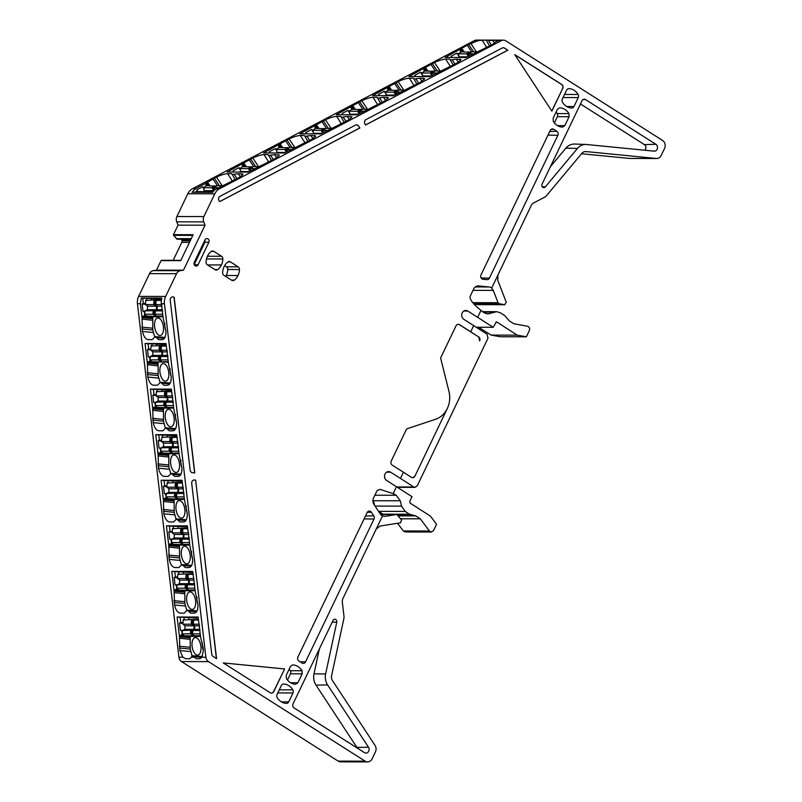 <?xml version="1.0" encoding="UTF-8"?>
<svg xmlns="http://www.w3.org/2000/svg" width="802" height="802" viewBox="0 0 802 802"><rect width="100%" height="100%" fill="white"/><g stroke="black" fill="none" stroke-linecap="round" stroke-linejoin="round"><path stroke-width="1.2" d="M159.448 316.399L161.663 316.81L153.914 316.8L146.606 316.078L159.438 316.469A1.774 1.534 -89.9 0 1 159.027 316.349M156.871 299.888L156.35 299.898M154.986 299.908L145.713 300.429L145.403 304.58L147.598 306.184L147.337 309.722L144.931 310.875L144.681 314.234L146.606 316.078M145.713 300.429A0.591 0.511 -89.9 0 1 146.225 299.888M145.403 304.58L153.673 304.6L155.347 305.321L156.631 306.204L156.37 309.732L155.558 310.504M155.638 316.098L154.616 315.186L154.976 310.364L155.588 310.113M144.681 314.234L152.951 314.244L154.616 315.186M144.931 310.875L154.245 310.635L153.944 314.705M154.976 310.364L154.245 310.635M147.598 306.184L156.631 306.204M147.337 309.722L156.37 309.732M168.29 361.752L161.623 361.742L168.35 362.273M165.693 345.532L161.513 345.552L161.493 346.093L161.513 345.552L165.693 345.532M168.079 359.908L160.47 359.897L161.623 361.742M167.989 356.549L160.721 356.529L160.44 360.359M167.247 350.253L161.192 350.243L162.626 351.847L162.355 355.376L160.741 356.278M166.325 346.103L161.493 346.093L161.172 350.604M167.849 355.386L162.355 355.376M167.438 351.857L162.626 351.847M162.936 316.098L156.27 316.078L162.996 316.62M160.34 299.878L156.159 299.888L156.139 300.429L156.159 299.888L160.34 299.878M162.716 314.254L155.117 314.234L156.27 316.078M162.636 310.885L155.367 310.875L155.087 314.695M161.894 304.6L155.829 304.59L157.262 306.194L157.002 309.722L155.387 310.615M161.372 300.439L156.139 300.429L155.809 304.94M162.495 309.732L157.002 309.722M162.084 306.204L157.262 306.194M184.35 498.724L177.693 498.714L184.41 499.255M182.325 482.513L177.613 482.523L177.563 483.065L177.583 482.523L182.325 482.533M184.139 496.879L176.53 496.869L177.693 498.714M184.009 493.521L176.781 493.511L176.51 497.33M183.317 487.225L177.252 487.215L178.686 488.819L178.425 492.358L176.811 493.25M182.385 483.075L177.563 483.065L177.232 487.576M183.919 492.368L178.425 492.358M183.498 488.829L178.686 488.819M178.996 453.07L172.34 453.06L179.057 453.591M176.961 436.849L172.25 436.859L172.209 437.401L172.23 436.859L176.971 436.869M178.786 451.225L171.177 451.205L172.34 453.06M178.686 447.867L171.427 447.847L171.147 451.666M177.964 441.571L171.899 441.561L173.332 443.165L173.072 446.694L171.458 447.596M177.031 437.411L172.209 437.401L171.879 441.912M178.565 446.704L173.072 446.694M178.144 443.175L173.332 443.165M173.643 407.406L166.986 407.396L173.703 407.937M171.608 391.196L166.866 391.206L166.856 391.747L166.866 391.206L171.618 391.216M173.433 405.561L165.824 405.551L166.986 407.396M173.342 402.203L166.074 402.193L165.793 406.012M172.6 395.917L166.545 395.907L167.979 397.501L167.718 401.04L166.104 401.932M171.678 391.757L166.856 391.747L166.525 396.258M173.202 401.05L167.718 401.04M172.791 397.511L167.979 397.501M200.42 635.695L193.753 635.685L200.48 636.227M197.823 619.485L193.643 619.495L193.623 620.036L193.643 619.495L197.823 619.485M200.209 633.851L192.6 633.841L193.753 635.685M199.959 630.492L192.851 630.482L192.57 634.302M199.377 624.207L193.322 624.197L194.756 625.791L194.485 629.329L192.871 630.222M198.455 620.046L193.623 620.036L193.302 624.547M199.979 629.339L194.485 629.329M199.568 625.801L194.756 625.791M195.066 590.041L188.4 590.031L195.127 590.563M192.47 573.821L188.29 573.841L188.269 574.382L188.29 573.841L192.47 573.821M194.846 588.197L187.247 588.187L188.4 590.031M194.645 584.838L187.498 584.818L187.217 588.648M194.024 578.543L187.959 578.533L189.392 580.137L189.132 583.666L187.518 584.568M193.102 574.392L188.269 574.382L187.939 578.894M194.625 583.676L189.132 583.666M194.214 580.147L189.392 580.137M189.703 544.388L183.046 544.368L189.773 544.909M187.117 528.167L182.966 528.177L182.916 528.718L182.936 528.177L187.117 528.167M189.493 542.543L181.894 542.523L183.046 544.368M189.322 539.175L182.144 539.165L181.864 542.984M188.67 532.889L182.605 532.879L184.039 534.483L183.778 538.012L182.164 538.904M187.738 528.729L182.916 528.718L182.585 533.23M189.272 538.022L183.778 538.012M188.861 534.493L184.039 534.483M196.931 635.996L199.147 636.417L191.397 636.407L184.089 635.685L196.921 636.076A1.774 1.534 -89.9 0 1 196.52 635.956M194.365 619.495L193.833 619.505M192.47 619.505L183.197 620.036L182.886 624.187L185.082 625.791L184.821 629.319L182.415 630.472L182.164 633.831L184.089 635.685M183.197 620.036A0.591 0.511 -89.9 0 1 183.708 619.495M182.886 624.187L191.157 624.207L192.841 624.928L194.114 625.811L193.853 629.339L193.041 630.101M193.122 635.705L192.099 634.793L192.46 629.971L193.071 629.72M182.164 633.831L190.445 633.851L192.099 634.793M182.415 630.472L191.728 630.242L191.427 634.312M192.46 629.971L191.728 630.242M185.082 625.791L194.114 625.811M184.821 629.319L193.853 629.339M191.578 590.342L193.793 590.763L186.044 590.743L178.736 590.031L191.568 590.422A1.774 1.534 -89.9 0 1 191.157 590.302M189.001 573.831L188.48 573.851M187.117 573.851L177.844 574.372L177.533 578.533L179.728 580.137L179.468 583.666L177.062 584.818L176.811 588.177L178.736 590.031M177.844 574.372A0.591 0.511 -89.9 0 1 178.355 573.831M177.533 578.533L185.803 578.543L187.478 579.275L188.761 580.147L188.5 583.686L187.688 584.447M187.768 590.041L186.746 589.139L187.107 584.317L187.718 584.057M176.811 588.177L185.082 588.197L186.746 589.139M177.062 584.818L186.375 584.578L186.074 588.658M187.107 584.317L186.375 584.578M179.728 580.137L188.761 580.147M179.468 583.666L188.5 583.686M186.224 544.688L188.43 545.099L180.691 545.089L173.382 544.368L186.214 544.758M183.648 528.177L183.127 528.187M181.763 528.197L172.49 528.718L172.179 532.869L174.375 534.473L174.114 538.012L171.708 539.165L171.458 542.523L173.382 544.368M172.49 528.718A0.591 0.511 -89.9 0 1 172.991 528.177M172.179 532.869L180.45 532.889L182.124 533.611L183.407 534.493L183.147 538.022L182.335 538.794M182.415 544.388L181.392 543.475L181.753 538.653L182.365 538.403M171.458 542.523L179.728 542.533L181.392 543.475M171.708 539.165L181.021 538.924L180.721 542.994M181.753 538.653L181.021 538.924M174.375 534.473L183.407 534.493M174.114 538.012L183.147 538.022M180.861 499.024L183.077 499.445L175.337 499.425L168.019 498.714L180.861 499.105M178.295 482.523L177.763 482.533M176.41 482.533L167.127 483.055L166.826 487.215L169.021 488.819L168.751 492.348L166.355 493.501L166.104 496.859L168.019 498.714M167.127 483.055A0.591 0.511 -89.9 0 1 167.638 482.513M166.826 487.215L175.097 487.225L176.771 487.957L178.054 488.839L177.793 492.368L176.981 493.13M177.062 498.724L176.039 497.821L176.4 492.999L177.011 492.739M166.104 496.859L174.375 496.879L176.039 497.821M166.355 493.501L175.668 493.26L175.367 497.34M176.4 492.999L175.668 493.26M169.021 488.819L178.054 488.839M168.751 492.348L177.793 492.368M175.508 453.371L177.723 453.782L169.984 453.772L162.666 453.05L175.508 453.451M172.941 436.859L172.41 436.869M171.047 436.879L161.773 437.401L161.463 441.551L163.658 443.165L163.397 446.694L161.001 447.847L160.751 451.205L162.666 453.05M161.773 437.401A0.591 0.511 -89.9 0 1 162.285 436.859M161.463 441.551L169.743 441.571L171.417 442.303L172.701 443.175L172.43 446.714L171.628 447.476M171.698 453.07L170.686 452.158L171.037 447.336L171.648 447.085M160.751 451.205L169.021 451.215L170.686 452.158M161.001 447.847L170.315 447.606L170.004 451.686M171.037 447.336L170.315 447.606M163.658 443.165L172.701 443.175M163.397 446.694L172.43 446.714M170.154 407.707L172.37 408.128L164.631 408.118L157.312 407.396L170.154 407.787A1.774 1.534 -89.9 0 1 169.743 407.667M167.588 391.206L167.057 391.216M165.693 391.216L156.42 391.747L156.109 395.897L158.305 397.501L158.044 401.03L155.638 402.183L155.387 405.541L157.312 407.396M156.42 391.747A0.591 0.511 -89.9 0 1 156.931 391.206M156.109 395.897L164.38 395.917L166.064 396.639L167.337 397.521L167.077 401.05L166.265 401.812M166.345 407.416L165.322 406.504L165.683 401.682L166.295 401.431M155.387 405.541L163.668 405.561L165.322 406.504M155.638 402.183L164.961 401.952L164.651 406.023M165.683 401.682L164.961 401.952M158.305 397.501L167.337 397.521M158.044 401.03L167.077 401.05M164.791 362.133L151.959 361.742L164.791 362.133A1.774 1.534 -89.9 0 1 164.39 362.013M162.235 345.542L161.703 345.562M160.34 345.562L151.067 346.083L150.756 350.243L152.951 351.847L152.691 355.376L150.285 356.529L150.034 359.887L151.959 361.742M151.067 346.083A0.591 0.511 -89.9 0 1 151.578 345.542M150.756 350.243L159.027 350.253L160.711 350.985L161.984 351.857L161.723 355.396L160.911 356.158M160.991 361.752L159.969 360.85L160.33 356.028L160.941 355.767M150.034 359.887L158.315 359.908L159.969 360.85M150.285 356.529L159.598 356.288L159.297 360.369M160.33 356.028L159.598 356.288M152.951 351.847L161.984 351.857M152.691 355.376L161.723 355.396M212.249 191.568L213.873 189.061L214.004 190.555M198.545 192.28L199.397 191.538L209.412 192.139M203.217 191.548L204.199 190.686L203.768 187.728L212.039 187.748L213.091 189.743M216.269 186.164L206.104 185.693L203.768 187.728M204.199 190.686L213.232 190.706M467.957 56.581L468.629 55.188L468.699 56.19M458.163 57.503L458.965 56.802L458.523 53.854L466.804 53.864L467.857 55.859M471.025 52.28L460.859 51.819L458.523 53.854M458.965 56.802L467.506 56.822M431.566 75.709L432.238 74.305M421.802 76.591L422.564 75.929L422.133 72.972L430.403 72.992L431.456 74.987M434.634 71.408L424.469 70.937L422.133 72.972M422.564 75.929L431.105 75.949M395.175 94.836L395.847 93.433L395.907 94.446M385.441 95.689L386.173 95.057L385.742 92.1L394.013 92.12L395.065 94.115M398.243 90.536L388.068 90.065L385.742 92.1L384.218 91.338L378.504 94.395L378.604 95.679M386.173 95.057L394.714 95.077M358.775 113.954L359.446 112.561L359.517 113.573M349.081 114.786L349.782 114.185L349.341 111.227L357.612 111.247L358.674 113.242M361.842 109.663L351.677 109.192L349.341 111.227M349.782 114.185L358.324 114.195M322.384 133.082L323.056 131.688M312.73 133.884L313.382 133.312L312.95 130.355L321.221 130.365L322.274 132.36M325.452 128.791L315.286 128.32L312.95 130.355M313.382 133.312L321.923 133.322M285.993 152.21L286.655 150.816L286.725 151.819M276.369 152.981L276.991 152.43L276.56 149.483L284.83 149.493L285.883 151.488M289.061 147.909L278.885 147.448L276.56 149.483M276.991 152.43L285.532 152.45M249.592 171.337L250.264 169.944M240.009 172.069L240.59 171.558L240.159 168.61L248.43 168.62L249.492 170.615M252.66 167.037L242.495 166.575L240.159 168.61M240.59 171.558L249.131 171.578M209.132 192.3L209.984 191.558L213.101 191.568M222.645 185.723L216.69 185.713L213.873 189.092M218.786 187.758L214.355 187.748L213.944 188.41M477.21 51.849L471.446 51.839L468.629 55.208M473.541 53.874L469.12 53.874L468.709 54.526M432.298 75.318L432.308 73.654M440.859 70.967L435.055 70.957L432.719 72.992L437.15 73.002M404.499 90.095L398.664 90.085L395.837 93.453M400.749 92.13L396.328 92.12L395.917 92.781M368.138 109.222L362.263 109.212L359.446 112.581M364.359 111.257L359.938 111.247L359.517 111.899M323.116 132.701L323.126 131.027M331.777 128.35L325.873 128.34L323.537 130.375L327.968 130.385M295.417 147.478L289.482 147.468L286.655 150.836M291.567 149.503L287.146 149.503L286.735 150.154M250.334 170.946L250.334 169.282M259.046 166.605L253.081 166.595L250.745 168.62L255.176 168.631M656.708 158.495L629.72 158.445A5.905 5.123 90.1 0 1 629.289 158.425L656.277 158.475A5.905 5.123 90.1 0 0 656.708 158.495A5.905 5.123 90.1 0 0 661.209 155.438L664.557 148.46A5.905 5.123 90.1 0 0 662.542 140.43L505.902 40.882A5.905 5.123 90.1 0 0 503.435 40.15A5.905 5.123 90.1 0 0 501.3 40.681L219.527 188.761A11.809 10.256 90.1 0 0 214.796 193.803L203.888 216.57L176.911 216.52A5.905 5.123 -89.9 0 0 176.731 221.823L178.044 225.141L205.031 225.192L183.468 270.194L156.48 270.144L161.052 260.62A0.591 0.511 90.1 0 1 161.493 260.309L180.851 260.349L161.593 260.319A0.591 0.511 90.1 0 0 161.493 260.309M207.036 185.853L205.573 183.427L195.487 188.721L191.989 192.269L212.57 192.31A11.809 10.256 90.1 0 1 215.858 189.092L219.527 188.761M503.435 40.15L476.448 40.1A5.905 5.123 90.1 0 0 474.313 40.631L192.54 188.711A11.809 10.256 90.1 0 0 187.808 193.753L214.796 193.803M501.3 40.681L497.37 40.671L492.348 44.511L466.183 57.513L445.21 57.473L468.669 44.471L478.243 40.641L474.313 40.631M205.573 183.427L216.44 177.082C221.031 174.976 224.771 173.844 227.658 173.673L231.678 173.683L232.249 174.595M240.269 176.901L238.234 173.693L232.289 174.545L235.227 179.618M238.234 173.693L242.956 174.084L239.908 177.122L216.811 188.761M458.283 62.335L456.248 59.127L460.97 59.508L457.922 62.546L429.842 76.611L408.87 76.571L434.463 62.506C439.045 60.411 442.784 59.278 445.671 59.107L449.691 59.107L450.273 60.03M456.248 59.127L450.313 59.98L453.24 65.052M421.952 81.433L419.917 78.215L424.639 78.606L421.591 81.644L393.511 95.709L372.539 95.669L398.123 81.603C402.714 79.498 406.454 78.365 409.341 78.205L413.361 78.205L413.932 79.117M419.917 78.215L413.972 79.067L416.9 84.14M385.612 100.521L383.577 97.313L388.298 97.704L385.251 100.741L357.171 114.806L336.198 114.766L361.792 100.691C366.374 98.596 370.113 97.463 373 97.293L377.02 97.303L377.602 98.215M383.577 97.313L377.642 98.165L380.569 103.237M349.271 119.618L347.246 116.41L351.968 116.801L348.91 119.839L320.84 133.894L299.868 133.854L325.452 119.789C330.043 117.694 333.782 116.561 336.67 116.39L340.68 116.4L341.261 117.313M347.246 116.41L341.301 117.262L344.228 122.335M312.94 138.716L310.905 135.508L315.627 135.889L312.579 138.926L284.499 152.992L263.527 152.951L289.121 138.886C293.702 136.791 297.442 135.658 300.329 135.488L304.349 135.498L304.93 136.41M310.905 135.508L304.96 136.36L307.898 141.433M276.6 157.814L274.575 154.606L279.286 154.986L276.239 158.024L248.159 172.089L227.197 172.049L252.78 157.984C257.362 155.889 261.101 154.746 263.998 154.585L268.008 154.585L268.59 155.508M274.575 154.606L268.63 155.458L271.557 160.53M198.405 192.28L196.821 189.863L197.202 191.006L194.786 192.28M562.723 88.461L551.856 111.137L514.734 54.596L561.721 84.451A2.957 2.566 90.1 0 1 562.723 88.461L551.776 111.007M562.573 88.461A2.957 2.566 90.1 0 0 561.57 84.451L514.834 54.757M507.856 50.225L365.622 124.972L365.02 124.049A2.957 2.566 90.1 0 1 366.003 119.578L502.202 48A2.957 2.566 90.1 0 1 504.508 48.1L507.856 50.225L504.358 48.1A2.957 2.566 90.1 0 0 503.205 47.729M359.887 127.979L358.594 126.004A2.957 2.566 90.1 0 0 355.486 125.102L220.039 196.279A2.957 2.566 90.1 0 0 219.858 201.553L359.887 127.979L358.444 126.004A2.957 2.566 90.1 0 0 356.479 124.841M486.634 47.318L482.122 40.19L478.243 40.641M482.122 40.19L486.142 40.19L486.603 40.932M494.623 43.238L492.699 40.21L489.39 40.661M492.699 40.21L497.33 40.441M629.289 158.425L581.54 153.733M656.277 158.475L585.981 151.568A5.905 5.123 90.1 0 0 585.55 151.548A5.905 5.123 90.1 0 0 581.851 153.362L546.443 195.758A5.905 5.123 90.1 0 1 544.879 197.041L533.611 202.956A5.905 5.123 90.1 0 0 531.245 205.482L497.942 274.996L497.751 280.299L506.252 302.224L504.618 304.71L478.002 304.66L504.849 304.73L499.205 303.727L473.651 303.677M472.779 302.665L498.062 302.705L493.29 290.394L491.676 288.078L497.942 274.996M498.062 302.705L499.205 303.727M491.676 288.078A5.905 5.123 -89.9 0 0 489.08 286.966L478.614 285.933A5.905 5.123 -89.9 0 0 478.182 285.913A5.905 5.123 -89.9 0 0 473.681 288.971L470.152 296.339C469.35 299.196 472.959 303.878 480.979 310.404L483.776 312.549L487.837 313.923L496.689 311.677L500.348 312.78L504.709 315.587L509.23 320.82L513.781 323.747L527.536 326.244C529.43 326.955 530.032 328.409 529.35 330.584L526.373 336.8L500.408 336.75L491.105 335.096L478.654 327.276M447.396 408.298L414.885 476.218L412.649 477.741L411.426 477.37L403.436 472.238L400.469 478.443L413.782 487.004L414.995 487.375L417.24 485.842L487.997 338.163L487.014 334.153L463.827 319.316A4.722 4.1 90.1 0 1 461.842 313.993A4.722 4.1 90.1 0 1 465.822 310.454A4.722 4.1 90.1 0 1 467.797 311.036L493.2 327.296L476.308 327.266M473.701 325.592L470.724 331.797L478.664 336.93L459.356 324.67A2.957 2.566 90.1 0 0 458.203 324.299M479.696 340.95L478.714 336.93M470.724 331.797L459.506 324.67A2.957 2.566 90.1 0 0 456.027 325.833L440.599 358.013L448.96 391.406A22.486 19.519 -89.9 0 1 435.626 419.256L406.634 428.91L391.216 461.1A2.957 2.566 -89.9 0 0 392.218 465.11L403.436 472.238M654.091 151.147L586.503 144.5A12.992 11.278 90.1 0 0 585.911 144.46A12.992 11.278 90.1 0 0 577.42 148.45L545.31 186.896A2.346 2.035 90.1 0 1 542.062 184.129L582.021 100.731A2.957 2.566 90.1 0 1 585.51 99.568L655.896 144.3A3.659 3.178 90.1 0 1 654.091 151.147M644.607 150.215A3.258 2.827 90.1 0 0 644.437 144.631L655.896 144.3M580.468 103.979L644.437 144.631M585.911 144.46L574.633 144.049A13.393 11.629 90.1 0 0 565.871 148.149L550.463 166.615M557.851 135.297A2.957 2.566 90.1 0 0 556.839 131.287L553.701 129.292A2.957 2.566 90.1 0 0 550.212 130.455L481.02 274.885A2.957 2.566 90.1 0 0 483.045 279.256L486.954 279.637A2.957 2.566 90.1 0 0 489.42 278.124L557.851 135.297L547.977 135.117M452.017 57.483L451.175 56.2L451.275 57.483M451.175 56.2L456.889 53.143L458.564 54.115M458.995 53.443L458.343 53.784M460.268 50.977L461.391 52.18M460.859 51.659L459.927 49.754M196.821 189.863L202.535 186.816L204.019 187.508M206.505 185.332L205.913 184.64M415.687 76.581L414.834 75.298L414.945 76.581M414.834 75.298L420.549 72.24L422.153 73.092M422.604 72.571L422.002 72.882M423.927 70.065L425.06 71.278M424.519 70.756L423.596 68.852M386.203 91.699L385.662 91.979M387.597 89.162L388.719 90.375M388.188 89.854L387.256 87.949M343.015 114.776L342.163 113.483L342.274 114.776M342.163 113.483L347.878 110.435L349.401 111.177M351.256 108.26L352.389 109.473M351.847 108.952L350.925 107.047M306.675 133.874L305.833 132.581L305.933 133.874M305.833 132.581L311.537 129.523L313.061 130.255M314.925 127.358L316.048 128.571M315.507 128.049L314.584 126.145M270.344 152.961L269.492 151.678L269.602 152.961M269.492 151.678L275.206 148.621L276.71 149.342M278.585 146.455L279.718 147.658M279.176 147.137L278.244 145.232M234.004 172.059L233.161 170.776L233.262 172.059M233.161 170.776L238.866 167.718L240.369 168.43M242.244 165.543L243.377 166.756M242.836 166.235L241.913 164.33M197.202 191.006L198.024 192.28M473.872 303.918L478.002 304.66M507.706 50.225L365.582 124.911M359.737 127.979L219.808 201.523M489.581 45.955L486.644 40.882M496.388 321.903L493.2 327.296M400.469 478.443L390.594 472.167L386.644 472.167M479.666 340.95A2.957 2.566 90.1 0 0 478.664 336.93M414.885 476.218L447.195 408.719M414.855 476.218A2.957 2.566 -89.9 0 1 412.629 477.741L412.649 477.741M458.864 56.16L456.889 53.143M203.949 188.971L202.535 186.816M422.453 75.137L420.549 72.24M379.346 95.679L378.504 94.395M386.033 94.105L384.218 91.338M349.612 113.082L347.878 110.435M313.201 132.049L311.537 129.523M276.78 151.027L275.206 148.621M240.369 169.994L238.866 167.718M174.184 297.362L194.776 472.929L192.48 472.699A2.957 2.566 -89.9 0 1 190.164 470.152L170.235 300.239A2.957 2.566 -89.9 0 1 174.014 297.251L194.635 472.909M172.701 296.89A2.957 2.566 -89.9 0 1 173.864 297.251L174.044 297.362M195.628 480.127L216.56 658.653L213.051 656.417A2.957 2.566 -89.9 0 1 211.748 654.231L191.708 483.355A2.957 2.566 -89.9 0 1 194.465 480.007L195.628 480.127L216.4 658.552M194.184 480.007A2.957 2.566 -89.9 0 1 194.325 480.007L195.477 480.127M284.61 668.938L273.743 691.615A2.957 2.566 -89.9 0 1 270.254 692.778L223.277 662.913L284.61 668.938L273.592 691.615A2.957 2.566 -89.9 0 1 271.417 693.139M396.499 486.724L393.191 493.641L396.238 495.255L400.268 500.789L401.561 506.122L405.18 511.415L409.541 514.222L415.767 515.897L420.318 518.824L429.421 531.014L431.336 532.027L433.571 530.503L436.549 524.287L430.504 516.197L410.133 503.095L409.742 501.491L412.027 496.709L386.624 480.448A4.722 4.1 -89.9 0 1 384.639 475.125A4.722 4.1 -89.9 0 1 388.619 471.586A4.722 4.1 -89.9 0 1 390.594 472.167M380.609 514.463L396.589 514.493L385.04 516.318L382.494 515.957A5.905 5.123 -89.9 0 1 380.288 514.032L373.953 504.368A5.905 5.123 -89.9 0 1 373.552 497.952L377.09 490.583L379.998 489.36L393.191 493.641M382.494 515.957L376.218 529.049L380.008 526.042L400.569 522.804L401.521 519.886L396.8 514.483L380.599 514.453M383.667 516.318L384.348 516.368M376.218 529.049L342.915 598.563A5.905 5.123 -89.9 0 0 342.324 602.202L343.988 616.337A5.905 5.123 -89.9 0 1 343.878 618.543L331.607 675.645A5.905 5.123 -89.9 0 0 332.499 680.627L375.055 745.439A5.905 5.123 -89.9 0 1 375.446 751.855L372.108 758.842A5.905 5.123 -89.9 0 1 367.607 761.9A5.905 5.123 -89.9 0 1 365.141 761.168L338.153 761.118A5.905 5.123 -89.9 0 0 340.619 761.85L367.607 761.9M365.141 761.168L208.5 661.62L181.513 661.57L338.153 761.118M208.5 661.62A5.905 5.123 -89.9 0 1 205.893 657.239L201.964 657.239L199.768 658.763L196.229 658.753M196.34 658.753L192.57 655.745L189.783 658.743L185.583 658.733M185.763 658.733L182.836 657.199L179.889 650.572L179.458 636.768L177.132 616.999L198.104 617.039L200.54 636.808L203.167 648.086L203.357 650.622L201.964 657.239M181.513 661.57A5.905 5.123 -89.9 0 1 178.906 657.189L137.443 303.697A11.809 10.256 -89.9 0 1 138.636 296.399L149.543 273.642A5.905 5.123 -89.9 0 1 153.342 270.635L156.48 270.144M158.616 339.637L162.154 339.657C164.671 339.246 165.924 336.529 165.934 331.527L163.117 317.712L161.282 302.986A11.809 10.256 -89.9 0 1 161.894 298.063L141.322 298.023L140.39 303.697L137.443 303.697M158.726 339.647L155.147 336.65L152.169 339.637L147.969 339.617M148.149 339.627C145.543 339.206 143.648 336.489 142.465 331.477L142.034 317.672L140.39 303.697M205.893 657.239L164.43 303.747A11.809 10.256 -89.9 0 1 165.623 296.449L176.53 273.693A5.905 5.123 -89.9 0 1 180.33 270.685L183.468 270.194M196.52 611.786L188.31 611.104L190.686 613.149M188.31 611.104L187.227 610.162L184.249 613.139L180.049 613.129M180.229 613.139C177.623 612.718 175.728 610.001 174.545 604.989L174.114 591.174L171.778 571.415L192.751 571.455L195.197 591.214L198.004 605.029C198.004 610.041 196.751 612.758 194.234 613.159L190.806 613.159M191.177 566.202L182.966 565.51L185.342 567.565M182.966 565.51L181.884 564.578L178.896 567.555L174.706 567.545M174.886 567.555C172.27 567.134 170.375 564.418 169.202 559.405L168.771 545.591L166.435 525.831L187.407 525.871L189.853 545.631L192.66 559.445C192.66 564.458 191.397 567.164 188.891 567.575L185.462 567.575M185.833 520.618L177.613 519.927L179.999 521.982M177.613 519.927L176.53 518.994L173.553 521.972L169.352 521.962M169.533 521.962C166.926 521.551 165.032 518.834 163.849 513.821L163.428 500.007L161.092 480.248L182.064 480.288L184.51 500.047L187.317 513.861C187.307 518.874 186.054 521.581 183.538 521.992L180.109 521.982M180.48 475.035L172.27 474.343L174.656 476.398M172.27 474.343L171.187 473.411L168.209 476.388L164.009 476.378M164.189 476.378C161.583 475.967 159.688 473.25 158.505 468.238L158.074 454.423L155.738 434.664L176.711 434.704L179.157 454.463L181.964 468.278C181.964 473.29 180.711 475.997 178.194 476.408L174.766 476.398M175.137 429.451L166.926 428.759L169.302 430.814M166.926 428.759L165.844 427.827L162.856 430.804L158.666 430.784M158.846 430.794C156.23 430.373 154.335 427.666 153.162 422.644L152.731 408.84L150.395 389.08L171.367 389.12L173.813 408.88L176.62 422.694C176.62 427.707 175.357 430.413 172.851 430.824L169.422 430.814M169.793 383.867L161.583 383.176L163.959 385.231M161.583 383.176L160.49 382.243L157.513 385.221L153.312 385.201M153.493 385.211C150.886 384.79 148.992 382.073 147.819 377.06L147.388 363.256L145.052 343.497L166.024 343.537L168.47 363.296L171.277 377.11C171.267 382.123 170.014 384.83 167.498 385.241L164.069 385.231M336.76 622.172A2.346 2.035 -89.9 0 0 333 620.477L293.041 703.875A2.957 2.566 -89.9 0 0 294.043 707.895L364.439 752.627A3.659 3.178 -89.9 0 0 368.499 747.213L327.587 684.908A12.992 11.278 -89.9 0 1 325.632 673.951L336.76 622.172L332.208 622.121M327.587 684.908L316.018 685.129L356.93 747.434A3.258 2.827 -89.9 0 1 357.251 748.055M316.018 685.129A13.393 11.629 -89.9 0 1 314.013 673.83L319.346 648.968M300.078 661.79L305.552 661.891A2.957 2.566 -89.9 0 1 302.063 663.053L298.925 661.059A2.957 2.566 -89.9 0 1 297.913 657.038L367.115 512.608A2.957 2.566 -89.9 0 1 371.406 512.247L367.266 512.328M305.552 661.891L373.973 519.064L364.108 518.884M365.481 516.017L373.782 515.856A2.957 2.566 -89.9 0 1 373.973 519.064M373.782 515.856L371.406 512.247M223.297 662.933L284.459 668.938M374.674 505.481L373.05 499.486M405.18 511.415L378.554 511.365L383.516 514.453M405.341 531.977L403.396 530.964L397.491 523.285M192.079 655.916L190.224 649.089L179.488 648.036M154.646 336.82L152.791 329.993L142.064 328.94M142.034 317.672L152.771 318.715L152.791 329.993M152.771 318.715L152.651 317.692L141.914 316.65M146.495 315.978L141.904 316.329M152.691 316.68L153.272 316.75L152.651 317.692M144.049 315.687L144.801 315.747L144.35 311.928L144.851 311.988M161.643 298.976L142.706 298.133L143.337 303.437L142.155 303.978L142.956 311.166L144.35 311.928M142.706 298.133L141.322 298.023M179.458 636.768L190.194 637.811L190.224 649.089M190.194 637.811L190.074 636.788L179.337 635.745M183.387 635.004L179.327 635.425M190.425 635.846L190.074 636.788M198.224 618.071L180.129 617.229L180.761 622.532L179.578 623.074L180.38 630.262L182.375 631.094M181.473 634.783L182.224 634.843L181.773 631.024M180.129 617.229L177.132 616.999M186.726 610.332L184.871 603.495L174.144 602.452M174.114 591.174L184.851 592.227L184.871 603.495M184.851 592.227L184.731 591.204L173.994 590.162M176.129 589.199L178.084 589.4L173.974 589.841M185.082 590.252L184.731 591.204M176.881 589.259L176.43 585.44L177.011 585.51M192.871 572.478L174.786 571.646L175.417 576.949L174.224 577.49L175.026 584.678L176.43 585.44M174.786 571.646L171.778 571.415M181.382 564.738L179.528 557.911L168.791 556.869M168.771 545.591L179.498 546.643L179.528 557.911M179.498 546.643L179.377 545.621L168.651 544.578M172.841 543.856L168.631 544.257M179.728 544.668L179.377 545.621M187.528 526.894L169.433 526.052L170.064 531.365L168.881 531.896L169.683 539.094L171.648 539.916M170.786 543.606L171.538 543.676L171.077 539.856M169.433 526.052L166.435 525.831M176.039 519.155L174.184 512.328L163.448 511.285M163.428 500.007L174.154 501.049L174.184 512.328M174.154 501.049L174.034 500.037L163.297 498.994M167.578 498.283L163.287 498.674M174.385 499.085L174.034 500.037M165.433 498.022L166.184 498.092L165.733 494.273L166.295 494.333M182.184 481.31L164.089 480.468L164.721 485.781L163.538 486.313L164.34 493.511L165.733 494.273M164.089 480.468L161.092 480.248M170.686 473.571L168.831 466.744L158.104 465.701M158.074 454.423L168.811 455.466L168.831 466.744M168.811 455.466L168.691 454.453L157.954 453.411M162.305 452.699L157.944 453.09M169.042 453.501L168.691 454.453M160.089 452.438L160.841 452.508L160.39 448.679L160.931 448.749M176.831 435.727L158.746 434.885L159.377 440.198L158.195 440.729L158.986 447.927L160.39 448.679M158.746 434.885L155.738 434.664M165.342 427.987L163.488 421.16L152.751 420.118M152.731 408.84L163.468 409.882L163.488 421.16M163.468 409.882L163.337 408.87L152.611 407.817M157.032 407.125L152.591 407.496M163.698 407.917L163.337 408.87M154.746 406.855L155.498 406.925L155.037 403.095L155.568 403.165M171.488 390.143L153.393 389.301L154.024 394.614L152.841 395.145L153.643 402.343L155.037 403.095M153.393 389.301L150.395 389.08M159.999 382.404L158.144 375.577L147.408 374.534M147.388 363.256L158.114 364.298L158.144 375.577M158.114 364.298L157.994 363.276L147.267 362.233M151.758 361.552L147.247 361.913M158.345 362.334L157.994 363.276M149.393 361.271L150.154 361.341L149.693 357.512L150.215 357.572M166.144 344.559L148.049 343.717L148.681 349.03L147.498 349.562L148.3 356.75L149.693 357.512M148.049 343.717L145.052 343.497M144.801 315.747L146.465 315.948M144.891 311.356L142.956 311.166M142.155 303.978L145.423 304.299M143.337 303.437L145.473 303.607M146.776 298.524L146.676 299.888M182.224 634.843L183.357 634.983M182.435 630.462L180.38 630.262M179.578 623.074L182.946 623.405M180.761 622.532L182.996 622.713M184.199 617.62L184.059 619.495M188.921 619.485L188.741 618.051M177.062 584.879L175.026 584.678M174.224 577.49L177.583 577.811M175.417 576.949L177.633 577.119M178.856 572.037L178.726 573.831M183.568 573.821L183.397 572.468M171.538 543.676L172.821 543.826M171.698 539.295L169.683 539.094M168.881 531.896L172.219 532.227M170.064 531.365L172.28 531.536M173.513 526.453L173.382 528.177M178.214 528.167L178.054 526.874M166.184 498.092L167.548 498.253M166.335 493.701L164.34 493.511M163.538 486.313L166.866 486.644M164.721 485.781L166.916 485.952M168.159 480.869L168.039 482.513M172.861 482.513L172.701 481.29M160.841 452.508L162.275 452.679M160.981 448.117L158.986 447.927M158.195 440.729L161.503 441.06M159.377 440.198L161.553 440.368M162.816 435.285L162.696 436.859M167.498 436.849L167.357 435.707M155.498 406.925L157.002 407.095M155.618 402.534L153.643 402.343M152.841 395.145L156.139 395.466M154.024 394.614L156.2 394.774M157.473 389.702L157.362 391.206M162.144 391.196L162.014 390.123M150.154 361.341L151.738 361.522M150.255 356.95L148.3 356.75M147.498 349.562L150.786 349.883M148.681 349.03L150.836 349.191M152.119 344.108L152.019 345.542M156.791 345.532L156.661 344.539M151.438 299.878L151.317 298.956M177.172 239.227L190.956 239.247L177.172 239.227L173.553 235.367A0.591 0.511 -89.9 0 1 173.473 234.675L193.132 234.715L180.701 260.65L161.052 260.62M173.473 234.675L178.044 225.141M173.182 260.329L181.803 242.344A2.065 1.794 -89.9 0 0 181.954 240.77L181.763 240.009A2.065 1.794 -89.9 0 0 181.402 239.237M194.184 264.65L204.931 242.224L204.961 239.999M208.841 242.294A2.506 2.175 90.1 0 0 205.021 239.868L194.244 262.374A2.506 2.175 -89.9 0 0 198.064 264.79L208.841 242.294L204.931 242.224M176.731 221.823L203.718 221.873L205.031 225.192M203.718 221.873A5.905 5.123 -89.9 0 1 203.888 216.57M176.911 216.52L187.808 193.753M277.191 697.59A13.584 11.789 90.1 0 0 286.364 703.414A2.977 2.586 90.1 0 0 288.72 701.89L293.001 692.968A2.977 2.586 90.1 0 0 292.86 689.86A13.584 11.789 90.1 0 0 283.687 684.026A2.977 2.586 90.1 0 0 281.332 685.55L277.051 694.472A2.977 2.586 90.1 0 0 277.191 697.59M562.453 102.195A13.584 11.789 90.1 0 0 571.625 108.029A2.977 2.586 90.1 0 0 573.991 106.506L578.262 97.583A2.977 2.586 90.1 0 0 578.122 94.476A13.584 11.789 90.1 0 0 568.949 88.641A2.977 2.586 90.1 0 0 566.593 90.165L562.312 99.087A2.977 2.586 90.1 0 0 562.453 102.195M207.357 264.8L215.096 269.723A2.977 2.586 90.1 0 0 217.793 269.562A13.594 11.799 90.1 0 0 221.402 264.951A13.594 11.799 90.1 0 0 222.866 258.986A2.977 2.586 90.1 0 0 221.542 256.269L213.803 251.347A2.977 2.586 90.1 0 0 211.096 251.507A13.594 11.799 90.1 0 0 207.487 256.109A13.594 11.799 90.1 0 0 206.034 262.084A2.977 2.586 90.1 0 0 207.357 264.8M480.979 310.404L477.671 317.311M222.645 272.64A13.594 11.799 -89.9 0 1 224.099 266.665A13.594 11.799 -89.9 0 1 227.708 262.064A2.977 2.586 -89.9 0 1 230.405 261.903L238.154 266.825A2.977 2.586 -89.9 0 1 239.467 269.542A13.594 11.799 -89.9 0 1 238.014 275.507A13.594 11.799 -89.9 0 1 234.405 280.109A2.977 2.586 -89.9 0 1 231.708 280.269L223.958 275.357A2.977 2.586 -89.9 0 1 222.645 272.64M292.65 664.888L290.494 666.412L286.224 675.334L286.364 678.442C288.63 682.041 291.687 683.986 295.537 684.276L297.893 682.753L302.174 673.83L302.033 670.723C299.768 667.134 296.71 665.189 292.86 664.888L292.71 664.888M557.5 125.633L564.819 125.643L569.089 116.721L557.36 116.701L554.382 122.906M564.819 125.643L562.463 127.167C558.613 126.876 555.555 124.932 553.28 121.333L553.149 118.225L557.42 109.303L559.776 107.779C563.626 108.08 566.683 110.024 568.959 113.613L569.089 116.721M287.467 680.016L290.434 673.81A2.977 2.586 90.1 0 0 290.304 670.703A13.584 11.789 90.1 0 0 289.201 669.129M224.63 265.662L226.415 266.805A2.977 2.586 -89.9 0 1 227.738 269.512A13.594 11.799 -89.9 0 1 226.284 275.487A13.594 11.799 -89.9 0 1 225.753 276.49M557.36 116.701A2.977 2.586 90.1 0 0 557.22 113.593A13.584 11.789 90.1 0 0 556.117 112.019M491.105 335.096L517.25 335.146L496.879 322.053L495.897 322.043M526.373 336.8L517.25 335.146M170.184 368.89A8.862 4.361 -98.9 0 0 171.257 376.579M165.392 381.161A8.862 4.361 -98.9 0 0 165.733 381.13A8.862 4.361 -98.9 0 0 168.721 372.048A8.862 4.361 -98.9 0 0 163.337 363.597A8.862 4.361 -98.9 0 0 162.996 363.627A8.862 4.361 -98.9 0 0 160.009 372.709A8.862 4.361 -98.9 0 0 165.392 381.161M175.548 414.524A8.862 4.361 -98.9 0 0 176.6 422.223M170.746 426.814A8.862 4.361 -98.9 0 0 171.087 426.794A8.862 4.361 -98.9 0 0 174.074 417.702A8.862 4.361 -98.9 0 0 168.691 409.261A8.862 4.361 -98.9 0 0 168.35 409.281A8.862 4.361 -98.9 0 0 165.362 418.373A8.862 4.361 -98.9 0 0 170.746 426.814M180.901 460.158A8.862 4.361 -98.9 0 0 181.954 467.867M176.109 472.478A8.862 4.361 -98.9 0 0 176.44 472.448A8.862 4.361 -98.9 0 0 179.427 463.366A8.862 4.361 -98.9 0 0 174.044 454.914A8.862 4.361 -98.9 0 0 173.703 454.945A8.862 4.361 -98.9 0 0 170.716 464.027A8.862 4.361 -98.9 0 0 176.109 472.478M186.254 505.781A8.862 4.361 -98.9 0 0 187.297 513.501M181.463 518.132A8.862 4.361 -98.9 0 0 181.793 518.112A8.862 4.361 -98.9 0 0 184.791 509.019A8.862 4.361 -98.9 0 0 179.397 500.578A8.862 4.361 -98.9 0 0 179.057 500.598A8.862 4.361 -98.9 0 0 176.069 509.691A8.862 4.361 -98.9 0 0 181.463 518.132M191.618 551.415A8.862 4.361 -98.9 0 0 192.65 559.144M186.816 563.796A8.862 4.361 -98.9 0 0 187.157 563.766A8.862 4.361 -98.9 0 0 190.144 554.683A8.862 4.361 -98.9 0 0 184.751 546.232A8.862 4.361 -98.9 0 0 184.42 546.262A8.862 4.361 -98.9 0 0 181.432 555.345A8.862 4.361 -98.9 0 0 186.816 563.796M196.971 597.049A8.862 4.361 -98.9 0 0 198.004 604.788M192.169 609.45A8.862 4.361 -98.9 0 0 192.51 609.42A8.862 4.361 -98.9 0 0 195.498 600.337A8.862 4.361 -98.9 0 0 190.114 591.886A8.862 4.361 -98.9 0 0 189.773 591.916A8.862 4.361 -98.9 0 0 186.786 600.999A8.862 4.361 -98.9 0 0 192.169 609.45M164.831 323.256A8.862 4.361 -98.9 0 0 165.904 330.935M160.039 335.507A8.862 4.361 -98.9 0 0 160.38 335.477A8.862 4.361 -98.9 0 0 163.367 326.394A8.862 4.361 -98.9 0 0 157.984 317.943A8.862 4.361 -98.9 0 0 157.643 317.973A8.862 4.361 -98.9 0 0 154.656 327.056A8.862 4.361 -98.9 0 0 160.039 335.507M202.335 642.683A8.862 4.361 -98.9 0 0 203.347 650.432M197.523 655.104A8.862 4.361 -98.9 0 0 197.863 655.084A8.862 4.361 -98.9 0 0 200.851 645.991A8.862 4.361 -98.9 0 0 195.467 637.55A8.862 4.361 -98.9 0 0 195.127 637.57A8.862 4.361 -98.9 0 0 192.139 646.663A8.862 4.361 -98.9 0 0 197.523 655.104M153.984 300.439L153.673 304.6M155.047 299.908L154.666 304.96M155.758 299.898L155.347 305.321M155.919 305.682L155.959 305.111M155.227 314.905L155.177 315.647M152.951 314.244L153.202 310.885M191.467 620.046L191.157 624.207M192.53 619.505L192.159 624.558M193.242 619.505L192.841 624.928M193.402 625.289L193.442 624.708M192.711 634.512L192.66 635.254M190.445 633.851L190.686 630.492M186.114 574.392L185.803 578.543M187.177 573.851L186.796 578.904M187.889 573.851L187.478 579.275M188.049 579.625L188.089 579.054M187.357 588.858L187.307 589.6M185.082 588.197L185.332 584.838M180.761 528.729L180.45 532.889M181.823 528.197L181.442 533.25M182.525 528.187L182.124 533.611M182.696 533.972L182.736 533.4M182.004 543.195L181.954 543.936M179.728 542.533L179.979 539.175M175.407 483.075L175.097 487.225M176.47 482.533L176.089 487.586M177.172 482.533L176.771 487.957M177.342 488.318L177.382 487.736M176.651 497.541L176.59 498.283M174.375 496.879L174.625 493.521M170.044 437.421L169.743 441.571M171.107 436.879L170.736 441.932M171.818 436.879L171.417 442.303M171.979 442.654L172.029 442.082M171.297 451.887L171.237 452.629M169.021 451.215L169.272 447.857M164.691 391.757L164.38 395.917M165.753 391.216L165.382 396.268M166.465 391.216L166.064 396.639M166.626 397L166.666 396.419M165.944 406.223L165.884 406.965M163.668 405.561L163.919 402.203M159.337 346.103L159.027 350.253M160.4 345.562L160.029 350.614M161.112 345.562L160.711 350.985M161.272 351.336L161.312 350.765M160.58 360.569L160.53 361.311M158.315 359.908L158.555 356.549M208.169 192.3L208.7 191.838M207.668 191.558L206.816 192.3M212.921 189.082L213.994 188.149M214.375 185.713L212.039 187.748M215.477 185.934L212.64 188.4M467.676 55.208L468.749 54.265M469.13 51.829L466.804 53.864M470.233 52.05L467.406 54.526M431.286 74.325L432.358 73.393M432.739 70.957L430.403 72.992M433.842 71.177L431.005 73.654M394.895 93.453L395.967 92.521M396.348 90.085L394.013 92.12M397.451 90.305L394.614 92.771M358.494 112.581L359.567 111.648M359.948 109.212L357.612 111.247M361.05 109.433L358.223 111.899M322.103 131.708L323.176 130.766M323.557 128.33L321.221 130.365M324.66 128.561L321.823 131.027M285.712 150.836L286.785 149.894M287.166 147.458L284.83 149.493M288.269 147.678L285.432 150.154M249.312 169.964L250.384 169.021M250.765 166.585L248.43 168.62M251.868 166.806L249.041 169.282M192.54 188.711L195.487 188.721M585.981 151.568L585.129 151.568M467.797 311.036L463.847 311.036M585.51 99.568L582.924 99.648M542.312 186.816L545.31 186.896M577.42 148.45L565.871 148.149M549.721 131.488L556.839 131.287M553.701 129.292L551.114 129.363M481.14 277.973L489.42 278.124M496.929 41.473L496.127 40.21M461.631 51.819L460.168 49.624M462.724 51.819L460.98 49.193M461.932 48.591L464.117 51.819M471.646 51.839L467.235 45.223M473.591 51.839L468.669 44.471M476.388 51.839L470.794 43.408M207.417 185.703L205.813 183.297M208.52 185.703L206.625 182.866M207.578 182.265L209.913 185.703M217.432 185.723L212.881 178.896M219.377 185.723L214.314 178.134M222.184 185.723L216.44 177.082M232.279 180.981L227.658 173.673M234.344 174.555L237.031 178.696M242.575 175.147L241.663 173.703M460.599 60.571L459.686 59.127M425.311 70.947L423.827 68.721M426.413 70.947L424.639 68.29M425.591 67.689L427.807 70.947M435.326 70.957L430.895 64.32M437.27 70.967L432.328 63.569M440.077 70.967L434.463 62.506M450.303 66.416L445.671 59.107M452.358 59.98L455.045 64.12M424.258 79.669L423.346 78.225M389 90.065L387.496 87.819M390.093 90.075L388.308 87.388M389.261 86.786L391.486 90.075M399.015 90.085L394.554 83.418M400.96 90.095L395.998 82.666M403.757 90.095L398.123 81.603M413.962 85.503L409.341 78.205M416.027 79.077L418.714 83.218M387.927 98.766L387.005 97.323M352.68 109.192L351.156 106.907M353.782 109.192L351.968 106.486M352.92 105.874L355.176 109.202M362.694 109.212L358.223 102.516M364.639 109.222L359.657 101.754M367.446 109.222L361.792 100.691M377.632 104.601L373 97.293M379.687 98.175L382.374 102.305M351.587 117.854L350.674 116.42M316.369 128.32L314.815 126.004M317.462 128.32L315.637 125.583M316.589 124.972L318.865 128.33M326.384 128.34L321.883 121.603M328.329 128.34L323.326 120.851M331.126 128.35L325.452 119.789M341.291 123.698L336.67 116.39M343.356 117.262L346.043 121.403M315.246 136.952L314.334 135.508M280.048 147.448L278.484 145.102M281.151 147.448L279.296 144.671M280.249 144.069L282.545 147.448M290.063 147.468L285.552 140.701M292.008 147.468L286.986 139.949M294.815 147.478L289.121 138.886M304.96 142.796L300.329 135.488M307.016 136.36L309.702 140.5M278.916 156.049L278.003 154.606M243.738 166.575L242.144 164.199M244.831 166.575L242.956 163.768M243.918 163.167L246.234 166.575M253.753 166.595L249.211 159.798M255.688 166.595L250.655 159.047M258.495 166.605L252.78 157.984M268.62 161.884L263.998 154.585M270.685 155.458L273.372 159.598M491.385 45.022L488.699 40.882M485.711 313.562L489.962 313.572M483.055 312.008L494.553 312.028M413.782 487.004L396.89 486.974M396.238 495.255L374.865 495.215M193.984 657.219L191.397 657.219M182.836 657.199L178.906 657.189M164.43 303.747L161.723 303.737M165.623 296.449L138.636 296.399M356.93 747.434L368.499 747.213M325.632 673.951L314.013 673.83M400.268 500.789L373.461 500.739M401.561 506.122L375.065 506.072M409.541 514.222L383.015 514.172M412.048 515.215L398.023 515.195M415.767 515.897L398.514 515.856M420.318 518.824L400.699 518.784M429.421 531.014L403.396 530.964M201.873 657.379L193.653 656.688M190.615 651.585L179.889 650.572M164.45 338.284L156.23 337.592M153.192 332.489L142.465 331.477M152.58 328.188L141.844 327.146M152.741 320.269L142.004 319.116M153.002 316.75L151.177 316.529M190.004 647.284L179.277 646.242M190.164 639.364L179.437 638.212M185.272 606.001L174.545 604.989M184.66 601.701L173.924 600.658M184.821 593.781L174.084 592.628M179.929 560.408L169.202 559.405M179.307 556.117L168.58 555.074M179.468 548.197L168.741 547.034M174.575 514.824L163.849 513.821M173.964 510.533L163.237 509.481M174.124 502.613L163.397 501.45M169.232 469.24L158.505 468.238M168.62 464.949L157.884 463.897M168.781 457.03L158.044 455.867M163.889 423.656L153.162 422.644M163.277 419.356L152.54 418.313M163.428 411.446L152.701 410.283M158.545 378.073L147.819 377.06M157.924 373.772L147.197 372.729M158.084 365.862L147.357 364.699M192.801 235.397L173.553 235.367M189.462 242.364L181.803 242.344M191.237 238.675L176.219 238.645M191.207 238.725L176.28 238.695M190.976 239.217L177.052 239.186M190.585 240.029L181.763 240.009M190.214 240.79L181.954 240.77M194.214 264.72L198.064 264.79M153.342 270.635L180.33 270.685M176.53 273.693L149.543 273.642M281.412 701.88L288.72 701.89M293.001 692.968L277.793 692.938M279.276 689.84L292.86 689.86M566.673 106.496L573.991 106.506M578.262 97.583L563.054 97.553M564.538 94.446L578.122 94.476M214.836 269.552L217.793 269.562M207.558 264.931L221.402 264.951M206.475 258.956L222.866 258.986M207.427 256.239L221.542 256.269M213.803 251.347L211.337 251.347M290.575 682.743L297.893 682.753M302.174 673.83L290.434 673.81M290.304 670.703L302.033 670.723M231.447 280.109L234.405 280.109M226.284 275.487L238.014 275.507M227.738 269.512L239.467 269.542M226.415 266.805L238.154 266.825M230.405 261.903L227.938 261.903M557.22 113.593L568.959 113.613M489.08 286.966L475.285 286.936M493.29 290.394L473.02 290.364M477.751 285.933L478.614 285.933M160.31 360.018L160.57 356.469M161.022 350.334L161.372 345.702M154.946 314.354L155.217 310.805M155.668 304.68L156.019 300.048M176.37 496.989L176.63 493.441M177.092 487.315L177.432 482.674M171.016 451.325L171.277 447.787M171.738 441.651L172.079 437.02M165.663 405.672L165.924 402.123M166.385 395.998L166.726 391.366M192.44 633.961L192.701 630.412M193.152 624.287L193.503 619.655M187.077 588.307L187.347 584.758M187.798 578.623L188.149 573.991M181.723 542.643L181.994 539.094M182.445 532.969L182.796 528.338M209.031 192.3L209.853 191.588M214.174 187.828L216.56 185.743M468.929 53.945L471.325 51.859M432.539 73.072L434.925 70.987M396.148 92.19L398.534 90.115M359.747 111.318L362.143 109.232M323.356 130.445L325.742 128.36M286.966 149.573L289.352 147.488M250.565 168.701L252.961 166.615M482.593 311.657L496.689 311.677M415.005 487.375L397.461 487.335M431.336 532.027L405.331 531.977M155.147 336.65L164.941 337.421M187.227 610.162L197.021 610.934M181.884 564.578L191.678 565.34M176.53 518.994L186.335 519.756M171.187 473.411L180.981 474.172M165.844 427.827L175.638 428.589M160.49 382.243L170.295 383.005M192.57 655.745L202.375 656.517"/></g></svg>
